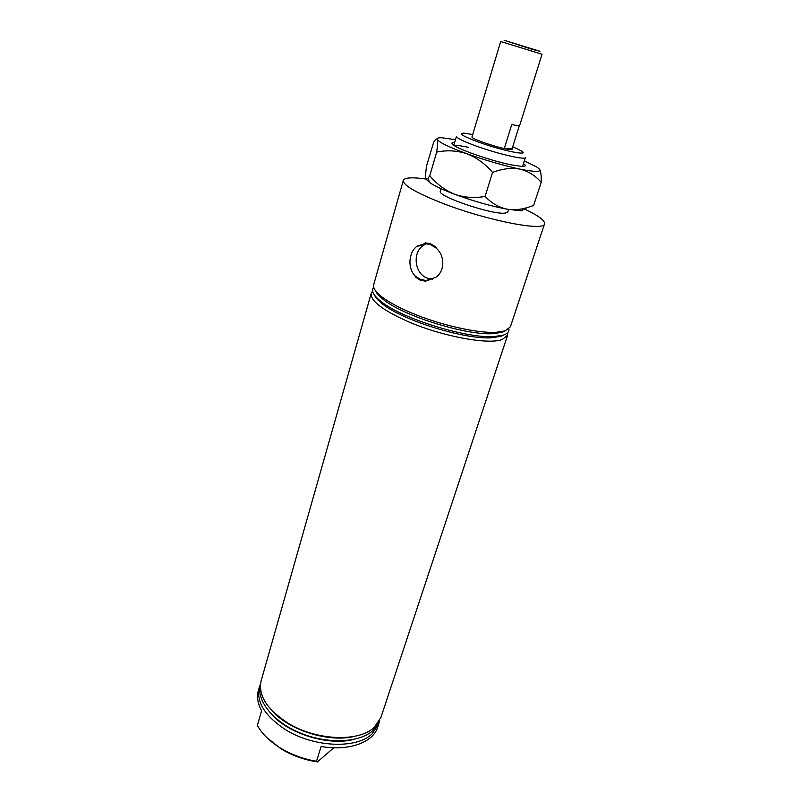 <?xml version="1.0" encoding="UTF-8"?>
<svg xmlns="http://www.w3.org/2000/svg" width="802" height="802" viewBox="0 0 802 802"><rect width="100%" height="100%" fill="white"/><g stroke="black" fill="none" stroke-linecap="round" stroke-linejoin="round"><path stroke-width="1.2" d="M372.629 291.076L371.246 293.281L261.191 680.617C257.973 695.264 266.876 709.419 287.928 723.083C316.239 740.677 358.885 742.311 374.203 727.364L380.92 717.449L507.616 335.236L507.716 332.63M371.246 293.281C370.183 300.66 382.343 310.043 407.717 321.442C441.802 336.359 488.659 345.02 502.283 339.497L507.616 335.236M272.209 710.863C289.342 730.562 329.572 742.943 354.805 736.266M260.56 683.735C255.617 699.434 272.058 721.158 299.527 732.687C326.925 744.326 359.346 742.983 372.91 730.542L379.687 720.386M271.557 714.331C288.69 733.81 328.279 745.99 353.401 739.504M260.429 684.206L259.317 687.214C256.059 701.971 264.921 716.186 285.893 729.88C314.123 747.514 356.679 749.038 372.028 733.96L378.765 723.965L379.536 720.848M259.317 687.214L258.384 690.502C256.63 696.798 257.693 703.554 261.592 710.772L257.382 725.409C262.003 733.83 269.693 741.379 280.469 748.066C291.417 754.662 303.427 759.063 316.499 761.278L321.121 746.502C348.99 751.354 373.171 742.411 377.692 727.203L378.765 723.965M333.782 747.765L317.462 761.9C304.329 759.915 292.259 755.604 281.231 748.978L266.725 737.509M374.634 295.326C375.747 297.913 378.444 300.84 382.704 304.098C403.075 320.64 465.912 339.968 492.057 337.742L500.869 336.309L503.666 335.015M373.722 287.286C370.835 290.715 373.411 295.547 381.441 301.803C402.424 318.815 467.466 338.825 494.393 336.549L503.466 335.086C507.445 333.712 509.27 331.647 508.939 328.88M375.697 290.986C376.729 293.572 379.416 296.519 383.747 299.828C404.078 316.319 467.506 335.837 493.601 333.622L502.202 332.249L505.22 330.835M425.922 179.036C412.168 177.072 404.629 177.533 403.316 180.41L373.692 284.68C372.81 287.938 375.677 292.118 382.313 297.211C388.95 302.194 398.313 307.276 410.393 312.459C438.874 324.73 477.38 333.502 496.248 332.269L505.14 330.865L510.423 326.745L544.528 223.848C545.029 220.53 538.373 215.578 524.548 209.021M425.912 281.271L420.047 280.098L415.065 276.81L415.286 276.068L420.378 279.377L426.133 280.53L425.912 281.271L420.168 280.068L415.065 276.81M415.286 276.068C407.236 268.439 408.679 252.018 417.11 246.164L424.92 243.557L425.14 242.795L430.834 243.938L436.148 247.176L435.917 247.938C444.99 255.247 445.27 271.126 435.616 277.422L426.133 280.53M435.917 247.938L430.734 244.64L424.92 243.557M426.664 243.628L423.476 245.312C412.098 252.44 414.514 273.562 427.135 278.083L432.418 279.216M472.839 134.546L463.917 133.132C457.922 133.282 463.075 136.37 479.345 142.395C503.325 151.057 531.335 156.48 520.989 150.686L512.719 146.806M522.523 166.455L525.38 157.513C525.611 160.27 498.072 153.964 476.609 146.205C463.305 141.352 456.589 138.054 456.448 136.3L453.782 145.312M441.12 188.701L440.368 191.227C436.579 196.039 492.649 215.066 505.13 213.111L507.806 211.979L508.608 209.462M510.623 149.573L512.197 149.242C511.866 149.854 509.22 149.623 504.257 148.56L511.756 124.51C516.729 125.663 519.365 125.994 519.656 125.513L542.052 54.245L500.699 41.524L471.997 136.881C470.152 138.706 503.285 149.613 510.623 149.573M403.316 180.41C403.005 185.232 416.208 192.901 442.925 203.417C487.145 220.61 544.668 231.708 544.528 223.848M379.567 295.006L378.594 295.256M316.499 761.278L317.462 761.9M532.698 49.513L539.957 51.288L504.097 40.25L532.698 49.513M519.345 125.693L512.067 148.871L504.257 148.56M523.435 163.588C526.383 165.623 525.811 166.565 521.731 166.435L510.754 164.771C492.518 161.062 462.122 150.756 454.443 145.743C450.995 143.558 451.065 142.445 454.634 142.425M468.178 147.267C461.02 145.733 456.398 145.202 454.313 145.653M455.446 139.678L441.812 137.754C438.293 137.633 436.769 138.185 437.24 139.388C436.549 138.305 435.316 139.358 433.541 142.555L426.594 165.834C425.631 172.28 425.371 176.57 425.802 178.716L427.787 178.605L429.772 175.768L436.679 152.109C446.734 149.974 456.799 150.515 466.874 153.733C476.629 157.613 485.19 163.849 492.538 172.44L485.09 196.42C474.704 198.335 464.558 197.623 454.674 194.274C445.1 190.305 436.809 184.139 429.772 175.768M492.538 172.44C502.062 168.751 511.185 167.638 519.917 169.102C503.385 165.533 485.701 160.41 466.874 153.733C448.909 147.127 439.035 142.345 437.24 139.388C437.802 141.172 437.611 145.413 436.679 152.109M524.308 160.861L536.668 166.936L539.405 169.062C541.751 172.139 535.255 172.159 519.917 169.102C528.398 171.267 535.485 175.668 541.19 182.305L533.631 205.462L527.074 207.638C520.237 209.703 513.591 210.224 507.145 209.202C498.674 207.337 491.325 203.076 485.09 196.42M541.19 182.305C541.4 176.34 540.959 172.149 539.866 169.743M425.972 179.117L429.902 182.736C434.985 186.094 443.235 189.934 454.674 194.274C473.19 201.112 490.684 206.084 507.145 209.202L521.23 210.836L527.074 207.638M492.057 337.742L494.393 336.549M382.704 304.098L381.441 301.803M493.601 333.622L496.248 332.269M383.747 299.828L382.313 297.211M423.476 245.312L417.11 246.164M428.819 280.289L429.281 278.785L428.819 280.289M429.902 182.736L427.787 178.605"/></g></svg>
